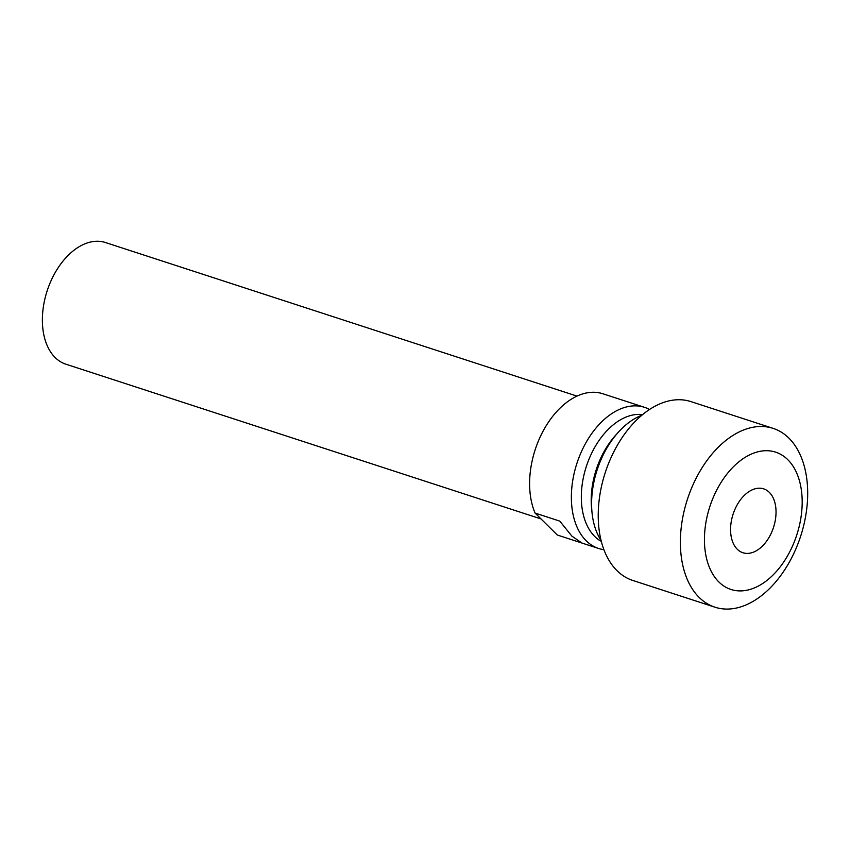 <?xml version="1.0" encoding="UTF-8"?>
<svg xmlns="http://www.w3.org/2000/svg" width="850" height="850" viewBox="0 0 850 850"><rect width="100%" height="100%" fill="white"/><g stroke="black" fill="none" stroke-linecap="round" stroke-linejoin="round"><path stroke-width="1.27" d="M769.335 492.362A33.575 21.271 108 0 0 763.704 488.867A33.575 21.271 108 0 0 734.91 509.405A33.575 21.271 108 0 0 737.279 549.249A33.575 21.271 108 0 0 742.9 552.734A33.575 21.271 108 0 0 771.694 532.196A33.575 21.271 108 0 0 769.335 492.362M787.759 459.648A72.197 45.73 -72 0 1 787.992 555.061A72.197 45.73 -72 0 1 718.845 581.952A72.197 45.73 -72 0 1 718.622 486.551A72.197 45.73 -72 0 1 787.759 459.648M788.906 438.143A94.021 59.553 -72 0 1 795.536 549.684A94.021 59.553 -72 0 1 714.914 607.187A94.021 59.553 -72 0 1 699.157 597.423A94.021 59.553 -72 0 1 692.527 485.881A94.021 59.553 -72 0 1 773.149 428.379A94.021 59.553 -72 0 1 788.906 438.143M714.914 607.187L632.761 580.433A94.021 59.553 -72 0 1 617.004 570.669A94.021 59.553 -72 0 1 610.374 459.127A94.021 59.553 -72 0 1 690.997 401.625L773.149 428.379M601.311 541.429A67.161 42.542 -72 0 1 594.745 536.488A67.161 42.542 -72 0 1 588.466 460.519A67.161 42.542 -72 0 1 642.611 414.619M603.904 549.684A74.216 47.005 -72 0 1 598.623 548.473A74.216 47.005 -72 0 1 586.192 540.77A74.216 47.005 -72 0 1 580.954 452.731A74.216 47.005 -72 0 1 644.587 407.352A74.216 47.005 -72 0 1 649.57 409.487M644.587 407.352L602.395 393.614A74.216 47.005 -72 0 0 544.202 429.101A74.216 47.005 -72 0 0 535.086 513.071L559.789 521.124L571.859 536.106L582.006 543.065M581.464 542.884L557.303 535.011L535.086 513.071M541.036 518.946L65.875 364.193A63.973 40.513 -72 0 1 55.154 357.553A63.973 40.513 -72 0 1 50.639 281.669A63.973 40.513 -72 0 1 105.496 242.548L577.001 396.111M601.077 540.494A73.876 46.792 -72 0 1 592.057 512.922L591.621 508.725A67.161 42.542 -72 0 1 615.528 435.349L618.354 432.214A73.876 46.792 -72 0 1 641.867 415.236M592.057 512.922A73.876 46.792 -72 0 1 618.354 432.214M598.623 548.473L581.74 542.98"/></g></svg>
